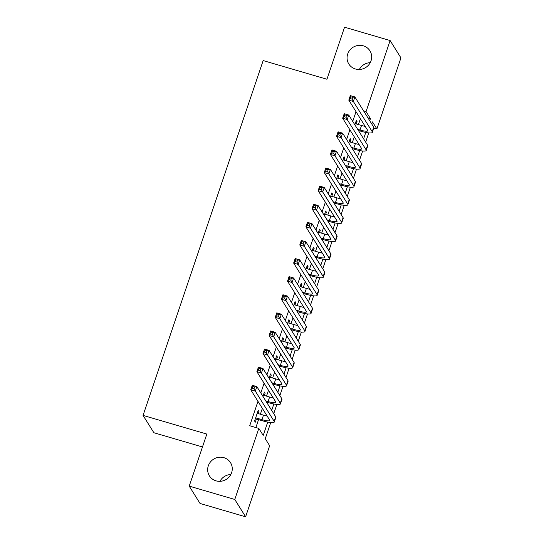 <?xml version="1.0" encoding="UTF-8"?>
<svg xmlns="http://www.w3.org/2000/svg" width="544" height="544" viewBox="0 0 544 544"><rect width="100%" height="100%" fill="white"/><g stroke="black" fill="none" stroke-linecap="round" stroke-linejoin="round"><path stroke-width="0.82" d="M223.883 457.674A12.444 11.934 148 0 1 230.52 462.672A12.444 11.934 148 0 1 229.548 476.476A12.444 11.934 148 0 1 216.043 480.848A12.444 11.934 148 0 1 209.406 475.857A12.444 11.934 148 0 1 210.378 462.046A12.444 11.934 148 0 1 223.883 457.674M363.29 45.818A12.444 11.934 148 0 1 369.927 50.81A12.444 11.934 148 0 1 368.954 64.62A12.444 11.934 148 0 1 355.45 68.993A12.444 11.934 148 0 1 348.813 63.995A12.444 11.934 148 0 1 349.785 50.191A12.444 11.934 148 0 1 363.29 45.818M219.926 481.338A12.444 11.934 148 0 1 230.833 474.524M359.332 69.476A12.444 11.934 148 0 1 370.24 62.662M202.477 446.964L153.884 432.738L143.058 415.405L263.167 60.574L326.944 79.247L344.556 27.2L390.116 40.542L400.942 57.875L376.89 128.928L372.497 121.904L371.783 124.018M373.81 128.03L376.89 128.928M270.728 422.566L265.261 438.716L269.654 445.74L245.602 516.8L234.777 499.467L258.828 428.414L263.214 435.438L267.73 422.096M234.777 499.467L189.224 486.125L200.042 503.458L245.602 516.8M258.223 413.596L259.005 411.298L258.271 410.128L254.592 420.995L255.326 422.164L256.401 418.996M264.357 395.495L265.132 393.196L264.398 392.027L262.929 396.365M270.484 377.393L271.259 375.095L270.524 373.925L269.056 378.264M276.61 359.285L277.386 356.993L276.658 355.817L275.189 360.162M282.737 341.183L283.512 338.885L282.785 337.715L281.316 342.054M288.864 323.082L289.639 320.783L288.912 319.614L287.443 323.952M294.991 304.973L295.773 302.682L295.038 301.505L293.57 305.85M301.118 286.872L301.9 284.573L301.165 283.404L299.696 287.742M307.244 268.77L308.026 266.472L307.292 265.302L305.823 269.64M313.378 250.668L314.153 248.37L313.419 247.194L311.95 251.539M319.505 232.56L320.28 230.262L319.552 229.092L318.077 233.437M325.632 214.458L326.407 212.16L325.679 210.99L324.21 215.329M331.758 196.357L332.534 194.058L331.806 192.889L330.337 197.227M337.885 178.248L338.667 175.957L337.933 174.78L336.464 179.126M344.012 160.147L344.794 157.848L344.06 156.679L342.591 161.017M350.139 142.045L350.921 139.747L350.186 138.577L348.718 142.916M356.014 111.704L352.723 121.414M349.887 129.805L346.596 139.522M343.76 147.914L340.469 157.624M337.627 166.015L334.342 175.726M331.5 184.117L328.216 193.834M325.373 202.225L322.089 211.936M319.246 220.327L315.962 230.037M313.12 238.428L309.828 248.139M306.993 256.53L303.702 266.247M300.866 274.638L297.575 284.349M294.732 292.74L291.448 302.45M288.606 310.842L285.321 320.559M282.479 328.95L279.194 338.66M276.352 347.052L273.068 356.762M270.225 365.153L266.934 374.87M264.098 383.262L260.807 392.972M257.972 401.363L249.716 425.741L258.828 428.414M255.87 427.543L258.556 419.628M260.379 414.229L262.358 408.388M266.506 396.127L268.484 390.286M272.639 378.019L274.611 372.184M278.766 359.917L280.738 354.076M284.893 341.816L286.872 335.974M291.02 323.714L292.998 317.873M297.146 305.606L299.125 299.764M303.273 287.504L305.252 281.663M309.4 269.402L311.379 263.561M315.534 251.294L317.506 245.453M321.66 233.192L323.632 227.351M327.787 215.091L329.766 209.25M333.914 196.982L335.893 191.148M340.041 178.881L342.02 173.04M346.168 160.779L348.146 154.938M352.294 142.678L354.273 136.836M358.421 124.569L360.4 118.728M356.272 123.937L357.048 121.645L356.313 120.469L354.844 124.814M189.224 486.125L206.836 434.078L143.058 415.405M363.569 110.867L366.064 111.595L390.116 40.542M369.736 120.741L370.45 118.626L366.064 111.595M271.694 410.394L273.856 403.995M277.821 392.292L279.99 385.886M283.948 374.19L286.117 367.785M290.074 356.089L292.244 349.683M296.201 337.98L298.37 331.582M302.328 319.879L304.497 313.473M308.462 301.777L310.624 295.372M314.588 283.669L316.751 277.27M320.715 265.567L322.884 259.162M326.842 247.466L329.011 241.06M332.969 229.357L335.138 222.958M339.096 211.256L341.265 204.85M345.222 193.154L347.392 186.748M351.356 175.046L353.518 168.647M357.483 156.944L359.645 150.538M363.61 138.842L365.779 132.437M368.778 132.906L365.656 142.12M362.651 151.008L359.53 160.222M356.517 169.116L353.403 178.33M350.39 187.218L347.276 196.432M344.264 205.319L341.142 214.533M338.137 223.428L335.016 232.642M332.01 241.529L328.889 250.743M325.883 259.631L322.762 268.845M319.756 277.732L316.635 286.953M313.623 295.841L310.508 305.055M307.496 313.942L304.382 323.156M301.369 332.044L298.248 341.258M295.242 350.152L292.121 359.366M289.116 368.254L285.994 377.468M282.989 386.356L279.868 395.57M276.862 404.464L273.741 413.678M367.962 117.892L370.45 118.626M356.021 121.339L357.048 121.645M349.894 139.448L350.921 139.747M343.767 157.549L344.794 157.848M337.64 175.651L338.667 175.957M331.514 193.759L332.534 194.058M325.38 211.861L326.407 212.16M319.253 229.962L320.28 230.262M313.126 248.071L314.153 248.37M307 266.172L308.026 266.472M300.873 284.274L301.9 284.573M294.746 302.376L295.773 302.682M288.619 320.484L289.639 320.783M282.486 338.586L283.512 338.885M276.359 356.687L277.386 356.993M270.232 374.796L271.259 375.095M264.105 392.897L265.132 393.196M257.978 410.999L259.005 411.298M357.666 129.322L359.999 130.009A9.724 1.795 -161.3 0 0 367.744 130.784A9.724 1.795 -161.3 0 0 367.649 130.329L348.792 100.137L350.322 95.615L354.878 96.948L373.735 127.14A14.586 2.693 18.7 0 1 373.884 127.813L372.348 132.342A14.586 2.693 18.7 0 1 360.726 131.179L358.394 130.492M355.246 123.638L361.529 125.48A9.724 1.795 -161.3 0 0 365.174 126.378M352.675 97.294L350.853 96.764L350.234 98.573L352.056 99.11L352.675 97.294L354.878 96.948L353.348 101.476L372.205 131.668A14.586 2.693 18.7 0 1 372.348 132.342M352.056 99.11L353.348 101.476L348.792 100.137L350.234 98.573M350.853 96.764L350.322 95.615M351.533 147.424L353.872 148.111A9.724 1.795 -161.3 0 0 361.617 148.886A9.724 1.795 -161.3 0 0 361.522 148.437L342.666 118.245L344.196 113.716L348.752 115.049L367.608 145.241A14.586 2.693 18.7 0 1 367.758 145.914L366.221 150.443A14.586 2.693 18.7 0 1 354.6 149.28L352.267 148.6M349.119 141.746L355.402 143.582A9.724 1.795 -161.3 0 0 359.047 144.48M346.542 115.403L344.719 114.866L344.107 116.674L345.93 117.212L346.542 115.403L348.752 115.049L347.222 119.578L366.071 149.77A14.586 2.693 18.7 0 1 366.221 150.443M345.93 117.212L347.222 119.578L342.666 118.245L344.107 116.674M344.719 114.866L344.196 113.716M345.406 165.532L347.745 166.212A9.724 1.795 -161.3 0 0 355.49 166.988A9.724 1.795 -161.3 0 0 355.388 166.539L336.539 136.347L338.069 131.825L342.625 133.158L361.481 163.35A14.586 2.693 18.7 0 1 361.624 164.023L360.094 168.545A14.586 2.693 18.7 0 1 348.473 167.382L346.14 166.702M342.985 159.848L349.275 161.69A9.724 1.795 -161.3 0 0 352.92 162.581M340.415 133.504L338.592 132.967L337.98 134.783L339.803 135.313L340.415 133.504L342.625 133.158L341.088 137.68L359.944 167.872A14.586 2.693 18.7 0 1 360.094 168.545M339.803 135.313L341.088 137.68L336.539 136.347L337.98 134.783M338.592 132.967L338.069 131.825M339.279 183.634L341.618 184.314A9.724 1.795 -161.3 0 0 349.364 185.089A9.724 1.795 -161.3 0 0 349.262 184.64L330.405 154.448L331.942 149.926L336.498 151.259L355.348 181.451A14.586 2.693 18.7 0 1 355.497 182.124L353.967 186.653A14.586 2.693 18.7 0 1 342.346 185.49L340.014 184.804M336.858 177.949L343.148 179.792A9.724 1.795 -161.3 0 0 346.793 180.69M334.288 151.606L332.466 151.076L331.854 152.884L333.676 153.415L334.288 151.606L336.498 151.259L334.961 155.788L353.818 185.98A14.586 2.693 18.7 0 1 353.967 186.653M333.676 153.415L334.961 155.788L330.405 154.448L331.854 152.884M332.466 151.076L331.942 149.926M333.152 201.736L335.485 202.422A9.724 1.795 -161.3 0 0 343.237 203.198A9.724 1.795 -161.3 0 0 343.135 202.749L324.278 172.557L325.815 168.028L330.364 169.361L349.221 199.553A14.586 2.693 18.7 0 1 349.37 200.226L347.84 204.755A14.586 2.693 18.7 0 1 336.219 203.592L333.887 202.905M330.732 196.051L337.022 197.894A9.724 1.795 -161.3 0 0 340.666 198.791M328.161 169.714L326.339 169.177L325.727 170.986L327.549 171.523L328.161 169.714L330.364 169.361L328.834 173.89L347.691 204.082A14.586 2.693 18.7 0 1 347.84 204.755M327.549 171.523L328.834 173.89L324.278 172.557L325.727 170.986M326.339 169.177L325.815 168.028M327.026 219.844L329.358 220.524A9.724 1.795 -161.3 0 0 337.11 221.299A9.724 1.795 -161.3 0 0 337.008 220.85L318.152 190.658L319.682 186.13L324.238 187.469L343.094 217.661A14.586 2.693 18.7 0 1 343.244 218.334L341.714 222.856A14.586 2.693 18.7 0 1 330.092 221.694L327.753 221.014M324.605 214.159L330.895 216.002A9.724 1.795 -161.3 0 0 334.54 216.893M322.034 187.816L320.212 187.279L319.6 189.094L321.422 189.625L322.034 187.816L324.238 187.469L322.708 191.991L341.564 222.183A14.586 2.693 18.7 0 1 341.714 222.856M321.422 189.625L322.708 191.991L318.152 190.658L319.6 189.094M320.212 187.279L319.682 186.13M320.899 237.946L323.231 238.626A9.724 1.795 -161.3 0 0 330.976 239.401A9.724 1.795 -161.3 0 0 330.881 238.952L312.025 208.76L313.555 204.238L318.111 205.571L336.967 235.763A14.586 2.693 18.7 0 1 337.117 236.436L335.587 240.965A14.586 2.693 18.7 0 1 323.966 239.802L321.626 239.115M318.478 232.261L324.761 234.104A9.724 1.795 -161.3 0 0 328.406 234.994M315.908 205.918L314.085 205.387L313.473 207.196L315.296 207.726L315.908 205.918L318.111 205.571L316.581 210.093L335.437 240.285A14.586 2.693 18.7 0 1 335.587 240.965M315.296 207.726L316.581 210.093L312.025 208.76L313.473 207.196M314.085 205.387L313.555 204.238M314.772 256.047L317.104 256.734A9.724 1.795 -161.3 0 0 324.85 257.509A9.724 1.795 -161.3 0 0 324.754 257.06L305.898 226.868L307.428 222.34L311.984 223.672L330.84 253.864A14.586 2.693 18.7 0 1 330.99 254.538L329.453 259.066A14.586 2.693 18.7 0 1 317.839 257.904L315.5 257.217M312.351 250.362L318.634 252.205A9.724 1.795 -161.3 0 0 322.279 253.103M309.781 224.019L307.958 223.489L307.34 225.298L309.162 225.835L309.781 224.019L311.984 223.672L310.454 228.201L329.31 258.393A14.586 2.693 18.7 0 1 329.453 259.066M309.162 225.835L310.454 228.201L305.898 226.868L307.34 225.298M307.958 223.489L307.428 222.34M308.638 274.149L310.978 274.836A9.724 1.795 -161.3 0 0 318.723 275.611A9.724 1.795 -161.3 0 0 318.628 275.162L299.771 244.97L301.301 240.441L305.857 241.774L324.714 271.966A14.586 2.693 18.7 0 1 324.863 272.646L323.326 277.168A14.586 2.693 18.7 0 1 311.705 276.005L309.373 275.325M306.224 268.471L312.508 270.307A9.724 1.795 -161.3 0 0 316.152 271.204M303.647 242.128L301.825 241.59L301.213 243.406L303.035 243.936L303.647 242.128L305.857 241.774L304.327 246.303L323.177 276.495A14.586 2.693 18.7 0 1 323.326 277.168M303.035 243.936L304.327 246.303L299.771 244.97L301.213 243.406M301.825 241.59L301.301 240.441M302.512 292.257L304.851 292.937A9.724 1.795 -161.3 0 0 312.596 293.712A9.724 1.795 -161.3 0 0 312.494 293.264L293.644 263.072L295.174 258.55L299.73 259.882L318.587 290.074A14.586 2.693 18.7 0 1 318.73 290.748L317.2 295.27A14.586 2.693 18.7 0 1 305.578 294.114L303.246 293.427M300.091 286.572L306.381 288.415A9.724 1.795 -161.3 0 0 310.026 289.306M297.52 260.229L295.698 259.699L295.086 261.508L296.908 262.038L297.52 260.229L299.73 259.882L298.2 264.404L317.05 294.596A14.586 2.693 18.7 0 1 317.2 295.27M296.908 262.038L298.2 264.404L293.644 263.072L295.086 261.508M295.698 259.699L295.174 258.55M296.385 310.359L298.724 311.046A9.724 1.795 -161.3 0 0 306.469 311.821A9.724 1.795 -161.3 0 0 306.367 311.365L287.511 281.18L289.048 276.651L293.604 277.984L312.46 308.176A14.586 2.693 18.7 0 1 312.603 308.849L311.073 313.378A14.586 2.693 18.7 0 1 299.452 312.215L297.119 311.528M293.964 304.674L300.254 306.517A9.724 1.795 -161.3 0 0 303.899 307.414M291.394 278.331L289.571 277.8L288.959 279.609L290.782 280.146L291.394 278.331L293.604 277.984L292.067 282.513L310.923 312.705A14.586 2.693 18.7 0 1 311.073 313.378M290.782 280.146L292.067 282.513L287.511 281.18L288.959 279.609M289.571 277.8L289.048 276.651M290.258 328.46L292.59 329.147A9.724 1.795 -161.3 0 0 300.342 329.922A9.724 1.795 -161.3 0 0 300.24 329.474L281.384 299.282L282.921 294.753L287.477 296.086L306.326 326.278A14.586 2.693 18.7 0 1 306.476 326.958L304.946 331.48A14.586 2.693 18.7 0 1 293.325 330.317L290.992 329.637M287.837 322.782L294.127 324.618A9.724 1.795 -161.3 0 0 297.772 325.516M285.267 296.439L283.444 295.902L282.832 297.711L284.655 298.248L285.267 296.439L287.477 296.086L285.94 300.614L304.796 330.806A14.586 2.693 18.7 0 1 304.946 331.48M284.655 298.248L285.94 300.614L281.384 299.282L282.832 297.711M283.444 295.902L282.921 294.753M284.131 346.569L286.464 347.249A9.724 1.795 -161.3 0 0 294.216 348.024A9.724 1.795 -161.3 0 0 294.114 347.575L275.257 317.383L276.787 312.861L281.343 314.194L300.2 344.386A14.586 2.693 18.7 0 1 300.349 345.059L298.819 349.581A14.586 2.693 18.7 0 1 287.198 348.418L284.859 347.738M281.71 340.884L288 342.727A9.724 1.795 -161.3 0 0 291.645 343.618M279.14 314.541L277.318 314.004L276.706 315.819L278.528 316.35L279.14 314.541L281.343 314.194L279.813 318.716L298.67 348.908A14.586 2.693 18.7 0 1 298.819 349.581M278.528 316.35L279.813 318.716L275.257 317.383L276.706 315.819M277.318 314.004L276.787 312.861M278.004 364.67L280.337 365.357A9.724 1.795 -161.3 0 0 288.082 366.126A9.724 1.795 -161.3 0 0 287.987 365.677L269.13 335.485L270.66 330.963L275.216 332.296L294.073 362.488A14.586 2.693 18.7 0 1 294.222 363.161L292.692 367.69A14.586 2.693 18.7 0 1 281.071 366.527L278.732 365.84M275.584 358.986L281.867 360.828A9.724 1.795 -161.3 0 0 285.518 361.726M273.013 332.642L271.191 332.112L270.579 333.921L272.401 334.451L273.013 332.642L275.216 332.296L273.686 336.824L292.543 367.016A14.586 2.693 18.7 0 1 292.692 367.69M272.401 334.451L273.686 336.824L269.13 335.485L270.579 333.921M271.191 332.112L270.66 330.963M271.878 382.772L274.21 383.459A9.724 1.795 -161.3 0 0 281.955 384.234A9.724 1.795 -161.3 0 0 281.86 383.785L263.004 353.593L264.534 349.064L269.09 350.397L287.946 380.589A14.586 2.693 18.7 0 1 288.096 381.262L286.559 385.791A14.586 2.693 18.7 0 1 274.944 384.628L272.605 383.942M269.457 377.094L275.74 378.93A9.724 1.795 -161.3 0 0 279.385 379.828M266.886 350.751L265.064 350.214L264.452 352.022L266.268 352.56L266.886 350.751L269.09 350.397L267.56 354.926L286.416 385.118A14.586 2.693 18.7 0 1 286.559 385.791M266.268 352.56L267.56 354.926L263.004 353.593L264.452 352.022M265.064 350.214L264.534 349.064M265.744 400.88L268.083 401.56A9.724 1.795 -161.3 0 0 275.828 402.336A9.724 1.795 -161.3 0 0 275.733 401.887L256.877 371.695L258.407 367.166L262.963 368.506L281.819 398.698A14.586 2.693 18.7 0 1 281.969 399.371L280.432 403.893A14.586 2.693 18.7 0 1 268.811 402.73L266.478 402.05M263.33 395.196L269.613 397.038A9.724 1.795 -161.3 0 0 273.258 397.929M260.753 368.852L258.93 368.315L258.318 370.131L260.141 370.661L260.753 368.852L262.963 368.506L261.433 373.028L280.289 403.22A14.586 2.693 18.7 0 1 280.432 403.893M260.141 370.661L261.433 373.028L256.877 371.695L258.318 370.131M258.93 368.315L258.407 367.166M255.666 417.826L261.956 419.662A9.724 1.795 -161.3 0 0 269.702 420.437A9.724 1.795 -161.3 0 0 269.6 419.988L250.75 389.796L252.28 385.274L256.836 386.607L275.692 416.799A14.586 2.693 18.7 0 1 275.835 417.472L274.305 422.001A14.586 2.693 18.7 0 1 262.684 420.838L255.374 418.696M257.196 413.297L263.486 415.14A9.724 1.795 -161.3 0 0 267.131 416.031M254.626 386.954L252.804 386.424L252.192 388.232L254.014 388.763L254.626 386.954L256.836 386.607L255.306 391.129L274.156 421.321A14.586 2.693 18.7 0 1 274.305 422.001M254.014 388.763L255.306 391.129L250.75 389.796L252.192 388.232M252.804 386.424L252.28 385.274M361.529 125.48L359.999 130.009M373.735 127.14L372.205 131.668M355.402 143.582L353.872 148.111M367.608 145.241L366.071 149.77M349.275 161.69L347.745 166.212M361.481 163.35L359.944 167.872M343.148 179.792L341.618 184.314M355.348 181.451L353.818 185.98M337.022 197.894L335.485 202.422M349.221 199.553L347.691 204.082M330.895 216.002L329.358 220.524M343.094 217.661L341.564 222.183M324.761 234.104L323.231 238.626M336.967 235.763L335.437 240.285M318.634 252.205L317.104 256.734M330.84 253.864L329.31 258.393M312.508 270.307L310.978 274.836M324.714 271.966L323.177 276.495M306.381 288.415L304.851 292.937M318.587 290.074L317.05 294.596M300.254 306.517L298.724 311.046M312.46 308.176L310.923 312.705M294.127 324.618L292.59 329.147M306.326 326.278L304.796 330.806M288 342.727L286.464 347.249M300.2 344.386L298.67 348.908M281.867 360.828L280.337 365.357M294.073 362.488L292.543 367.016M275.74 378.93L274.21 383.459M287.946 380.589L286.416 385.118M269.613 397.038L268.083 401.56M281.819 398.698L280.289 403.22M263.486 415.14L261.956 419.662M275.692 416.799L274.156 421.321"/></g></svg>
